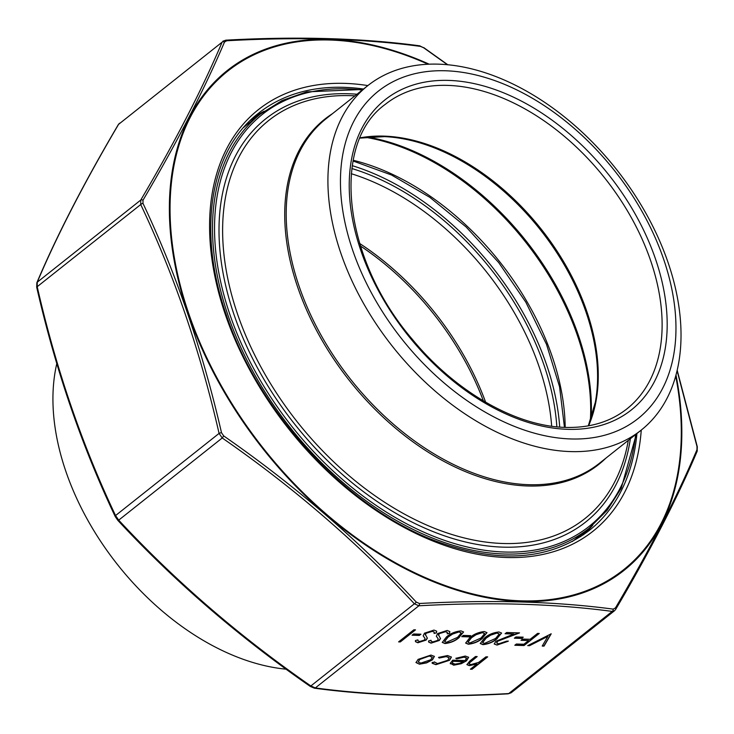 <?xml version="1.0" encoding="UTF-8"?>
<svg xmlns="http://www.w3.org/2000/svg" width="734" height="734" viewBox="0 0 734 734"><rect width="100%" height="100%" fill="white"/><g stroke="black" fill="none" stroke-linecap="round" stroke-linejoin="round"><path stroke-width="1.1" d="M286.122 669.188A219.897 142.735 -128.4 0 1 65.849 471.338A219.897 142.735 -128.4 0 1 56.793 363.624M571.263 438.969A208.961 135.634 -128.4 0 1 342.044 158.957A208.961 135.634 -128.4 0 1 611.422 166.792A208.961 135.634 -128.4 0 1 571.263 438.969M570.795 451.594A219.897 142.735 51.6 0 0 641.177 430.142A219.897 142.735 51.6 0 0 616.285 169.169A219.897 142.735 51.6 0 0 367.78 85.649A219.897 142.735 51.6 0 0 362.312 301.224A219.897 142.735 51.6 0 0 570.795 451.594M439.299 633.635L438.409 634.607L440.528 638.598L439.281 640.47L431.051 643.149L428.638 642.066L428.564 640.956L431.041 640.259L431.142 641.186L432.794 641.92L437.51 640.47L438.226 638.874L436.345 636.268L437.62 633.57L447.162 630.46L449.823 631.598L449.612 633.268L447.235 633.837L447.345 632.552L445.602 631.699L439.299 633.635L438.537 635.323M440.483 638.305L439.198 640.241L430.968 642.92L428.601 641.947M426.142 633.259L425.252 634.231L427.381 638.213L426.124 640.085L417.894 642.764L415.481 641.69L415.407 640.571L417.885 639.874L417.995 640.8L419.646 641.534L424.353 640.085L425.069 638.488L423.188 635.883L424.463 633.185L434.005 630.075L436.675 631.212L436.464 632.882L434.078 633.451L434.189 632.176L432.445 631.313L426.142 633.259L425.381 634.947M427.326 637.919L426.05 639.855L417.811 642.534L415.444 641.562M434.335 661.903L437.436 663.591L447.74 660.306L449.199 657.783L446.199 656.627L439.207 658.031L438.528 657.398L447.593 655.545L451.419 657.068L449.566 660.261L435.95 664.674L432.17 663.27L432.198 662.426L434.363 662.279M456.686 658.857L455.805 658.315L465.292 656.058L468.613 657.297L466.549 660.811L461.246 663.71L453.74 665.197L450.337 663.297L452.685 660.187L465.108 660.554L466.558 658.141L464.136 657.15L456.686 658.857L455.979 658.233M450.41 663.857L450.337 663.297M470.366 669.206L476.953 663.976L469.375 665.646L466.916 664.646L469.815 661.022L475.494 656.517L477.192 656.572L469.632 662.729L469.154 663.912L471.035 664.573L478.696 662.371L485.963 656.829L487.67 656.875L472.072 669.252L470.366 669.206M398.608 641.883L413.82 629.809L415.517 629.864L400.314 641.929L398.608 641.883M461.75 636.662L463.31 635.424L470.622 635.635L469.063 636.873L461.75 636.662M497.322 638.497C493.56 641.938 488.78 643.993 482.963 644.663L480.275 643.516L484.412 638.121C488.266 634.662 493.12 632.616 498.955 631.965L501.597 633.084L497.239 638.259C493.487 641.709 488.697 643.764 482.889 644.424L480.238 643.397M514.369 638.195L515.929 636.956L523.232 637.167L521.672 638.406L514.369 638.195M514.8 645.269L516.36 644.03L523.911 644.25L528.59 640.534L521.039 640.314L522.599 639.075L530.15 639.296L537.563 633.414L539.27 633.46L524.058 645.535L514.8 645.269M542.206 646.058L547.858 636.369L529.535 645.691L527.709 645.636L551.206 633.809L544.032 646.113L542.206 646.058M419.417 603.495A2.184 1.257 87 0 1 418.857 605.789L315.336 687.941C372.468 695.63 436.932 697.502 508.708 693.575L511.121 692.795L614.496 610.761L612.229 611.413C555.097 603.733 490.633 601.852 418.857 605.789L414.371 603.798C357.642 542.72 293.591 487.449 222.228 437.987L219.081 433.399C200.281 351.302 174.16 275.021 140.726 204.547L140.763 200.043C175.187 141.625 202.3 89.007 222.09 42.196L118.569 124.358C84.144 182.784 57.032 235.394 37.241 282.205L37.205 286.7C56.004 368.798 82.116 445.079 115.559 515.552L118.706 520.149C175.435 581.227 239.477 636.488 310.849 685.951L315.336 687.941A2.184 1.642 97.4 0 1 314.391 688.189L310.28 686.418L414.371 603.798A2.184 0.661 136.9 0 0 416.27 602.091L419.417 603.495C491.486 599.632 556.088 601.513 613.22 609.128L615.459 607.89C650.049 549.298 677.225 496.56 696.97 449.694L696.997 446.547L677.106 370.789M419.472 664.197L416.031 662.591L418.077 659.398L430.977 655.067L434.4 656.416L432.454 659.811L426.601 662.885L419.472 664.197L415.949 662.362M506.57 641.177L508.277 641.222L497.01 645.067L494.239 644.002L495.789 641.314L513.91 634.011L505.065 633.754L506.625 632.515L519.534 632.891L497.615 641.268L496.624 642.993L498.652 643.828L506.57 641.177M482.706 638.066C478.944 641.516 474.164 643.571 468.347 644.232L465.659 643.094L469.797 637.69C473.65 634.24 478.504 632.194 484.339 631.543L486.981 632.662L482.623 637.837C478.871 641.277 474.081 643.333 468.274 644.002L465.622 642.975M412.058 635.213L413.618 633.974L420.931 634.194L419.362 635.424L412.058 635.213M459.319 637.387C455.566 640.837 450.777 642.883 444.969 643.553L442.272 642.415L446.41 637.011C450.272 633.561 455.117 631.515 460.961 630.864L463.594 631.974L459.245 637.158C455.484 640.599 450.694 642.654 444.887 643.323L442.244 642.296M615.459 607.89A2.184 1.385 30.4 0 1 615.698 609.358L614.496 610.761M310.298 686.198L310.28 686.418C238.798 636.864 174.637 581.493 117.789 520.314L117.789 520.314A2.184 0.661 -43.1 0 0 118.706 520.149L222.228 437.987L223.714 435.932C295.316 485.669 359.504 541.059 416.27 602.091M117.734 520.03A2.184 0.661 -43.1 0 0 117.789 520.314L115.21 516.534A2.184 0.982 -25.2 0 1 115.559 515.552L219.081 433.399A2.184 0.596 166.9 0 1 221.503 432.711L223.714 435.932M613.22 609.128A2.184 1.642 97.4 0 1 612.229 611.413L508.708 693.575A2.184 1.257 87 0 1 508.167 693.832L511.121 692.795M115.532 516.809A2.184 0.982 -25.2 0 1 115.21 516.534C81.703 445.905 55.536 369.477 36.7 287.242L36.7 287.242A2.184 0.596 -13.1 0 1 37.205 286.7L140.726 204.547A2.184 0.982 154.8 0 1 142.974 203.355C176.463 274.149 202.639 350.604 221.503 432.711M36.7 287.242L36.847 282.746A2.184 1.78 23.1 0 1 37.241 282.205L140.763 200.043A2.184 1.385 30.4 0 1 143.002 200.198L142.974 203.355M36.847 282.746C56.683 235.825 83.841 183.124 118.302 124.642L118.302 124.642A2.184 1.385 30.4 0 1 118.569 124.358L222.09 42.196A2.184 1.78 23.1 0 1 224.512 42.012C204.547 88.998 177.38 141.726 143.002 200.198M447.52 64.775L423.702 47.802L420.554 46.407C363.119 38.654 298.518 36.773 226.751 40.765L224.512 42.012M222.879 41.205L225.833 40.168A2.184 1.257 87 0 1 226.751 40.765M225.833 40.168C297.72 36.232 362.312 38.113 419.609 45.811L419.609 45.811A2.184 1.642 97.4 0 1 420.554 46.407M419.609 45.811L423.702 47.802M696.97 449.694A2.184 1.78 23.1 0 1 697.153 451.254C677.317 498.175 650.159 550.876 615.698 609.358L615.698 609.358A2.184 1.385 30.4 0 1 615.431 609.642M677.207 370.376L697.3 446.758L697.153 451.254A2.184 1.78 23.1 0 1 696.759 451.795M432.454 659.811L426.527 662.655L419.398 663.967M434.363 656.306L432.372 659.582M432.216 657.104L429.546 655.921L419.71 659.205L418.261 661.894M429.546 655.921L419.793 659.435L418.297 662.013L420.848 663.114L430.757 659.756L432.262 657.214L429.619 656.15M547.858 636.369L529.462 645.461L528.131 645.425M550.995 633.8L543.949 645.883L542.334 645.837M528.59 640.534L521.314 640.094M538.912 633.451L523.975 645.305L515.075 645.039M522.874 637.158L521.599 638.176L514.644 637.974M497.01 645.067L494.202 643.883M508.194 640.993L496.927 644.837M513.91 634.011L505.341 633.534M518.855 632.864L497.542 641.03L496.597 642.874M501.542 632.965L497.239 638.259M499.175 633.947L497.257 632.974L490.578 634.928L486.027 637.938L482.587 642.479M497.257 632.974L490.651 635.158L486.11 638.176L482.623 642.608L484.468 643.415L495.606 638.452L499.221 634.066L497.34 633.203M486.926 632.543L482.623 637.837M484.559 633.525L482.642 632.552L475.962 634.506L471.411 637.516L467.971 642.057M482.642 632.552L476.036 634.736L471.494 637.745L468.008 642.186L469.852 642.993L480.99 638.02L484.605 633.635L482.724 632.781M470.265 635.626L468.98 636.644L462.025 636.442M415.169 629.855L400.232 641.699L398.883 641.663M476.953 663.976L469.292 665.417L466.879 664.536M476.834 656.563L469.558 662.499L469.127 663.793M487.312 656.866L471.99 669.023L470.641 668.986M466.549 660.811L461.163 663.472L453.667 664.958L450.263 663.059M468.567 657.187L466.475 660.572M464.136 657.15L456.612 658.627M466.512 658.031L464.062 656.921M452.951 661.086L452.318 663.031L455.025 664.105L459.64 663.38L463.567 661.628L452.951 661.086L452.291 662.912M463.567 661.628L453.025 661.325M446.199 656.627L439.125 657.802L438.648 657.343M449.144 657.673L446.125 656.398M449.566 660.261L435.868 664.444L432.142 663.151M451.373 656.958L449.483 660.031M420.573 634.176L419.288 635.194L412.334 634.993M432.445 631.313L426.069 633.02M434.143 632.057L432.363 631.084M425.252 634.231L425.335 634.818M417.802 639.901L417.949 640.663M425.069 638.488L423.151 635.772M436.464 632.882L434.161 633.185M436.629 631.102L436.381 632.653M445.602 631.699L439.216 633.405M447.3 632.442L445.52 631.469M438.409 634.607L438.492 635.204M430.95 640.287L431.106 641.039M438.226 638.874L436.308 636.158M449.612 633.268L447.318 633.561M449.777 631.479L449.538 633.038M463.549 631.864L459.245 637.158M461.172 632.846L459.264 631.864L452.575 633.818L448.034 636.837L444.584 641.378M459.264 631.864L452.649 634.057L448.107 637.066L444.62 641.507L446.474 642.314L457.612 637.341L461.227 632.956L459.337 632.102M352.265 165.673A229.742 149.13 -128.4 0 1 559.712 427.078M351.861 168.526A226.1 146.763 -128.4 0 1 556.849 426.821M551.665 426.197A222.448 144.396 51.6 0 0 351.283 173.71M359.642 243.468A222.448 144.396 -128.4 0 1 485.633 402.223M483.376 400.902A221.962 144.075 51.6 0 0 360.422 245.963M567.96 429.335A198.015 128.533 -128.4 0 1 350.742 163.985A198.015 128.533 -128.4 0 1 606.018 171.407A198.015 128.533 -128.4 0 1 567.96 429.335M367.78 85.649L326.061 118.761A219.897 142.735 51.6 0 0 320.593 334.337A219.897 142.735 51.6 0 0 529.076 484.706A219.897 142.735 51.6 0 0 599.458 463.255L641.177 430.142M590.319 420.766A222.448 144.396 51.6 0 0 365.358 137.304M353.201 160.269A222.448 144.396 -128.4 0 1 565.189 427.39M588.31 425.848L595.329 402.278A194.859 126.487 51.6 0 0 540.178 229.558A194.859 126.487 51.6 0 0 384.506 136.625A194.859 126.487 51.6 0 0 382.341 136.542M367.633 137.047A221.962 144.075 -128.4 0 1 591.09 418.609M360.073 137.845A194.372 126.165 -128.4 0 1 383.579 136.111A194.372 126.165 -128.4 0 1 550.867 242.027A194.372 126.165 -128.4 0 1 588.595 425.793M626.9 408.884A194.372 126.165 51.6 0 0 604.899 178.206A194.372 126.165 51.6 0 0 385.24 104.384C330.566 143.598 342.668 258.478 412.471 339.466C455.447 391.873 516.314 426.537 565.896 427.417C590.145 427.977 610.477 421.802 626.9 408.884M605.825 458.199A220.383 143.057 -128.4 0 1 528.141 486A220.383 143.057 -128.4 0 1 315.776 328.97A220.383 143.057 -128.4 0 1 332.429 113.706M354.935 95.842L352.907 95.75A254.221 165.012 51.6 0 0 236.972 312.409A254.221 165.012 51.6 0 0 503.423 543.509A254.221 165.012 51.6 0 0 627.955 442.327L628.322 440.336M630.368 438.721A257.377 167.068 -128.4 0 1 503.295 547.151A257.377 167.068 -128.4 0 1 232.357 309.629A257.377 167.068 -128.4 0 1 356.972 94.227M362.257 90.034A262.928 170.664 51.6 0 0 226.953 305.491A262.928 170.664 51.6 0 0 504.964 552.041A262.928 170.664 51.6 0 0 635.653 434.528M636.387 433.941L621.239 488.229L607.174 510.268L589.154 528.223A264.387 171.618 -128.4 0 1 504.533 554.014A264.387 171.618 -128.4 0 1 253.872 373.23A264.387 171.618 -128.4 0 1 260.442 114.036L246.973 124.725A264.387 171.618 51.6 0 0 243.56 127.542M572.162 541.6A264.387 171.618 51.6 0 0 575.685 538.921L589.154 528.223M250.221 120.504A265.846 172.563 -128.4 0 1 260.249 114.192M588.952 528.388A265.846 172.563 -128.4 0 1 580.53 536.71M592.714 525.278A266.213 172.802 -128.4 0 1 583.42 534.783M252.753 118.128A266.213 172.802 -128.4 0 1 264.121 111.238M363.523 89.025A266.213 172.802 51.6 0 0 258.441 113.293C210.071 150.424 196.868 230.806 226.375 315.042C258.331 411.774 345.54 506.497 433.528 540.187C496.955 564.116 548.922 560.84 589.42 530.343A266.213 172.802 51.6 0 0 636.919 433.519M641.259 430.078A269.13 174.692 -128.4 0 1 459.447 550.05A269.13 174.692 -128.4 0 1 225.356 314.611A269.13 174.692 -128.4 0 1 367.862 85.584M428.225 64.271A318.336 206.63 51.6 0 0 188.73 313.546A318.336 206.63 51.6 0 0 500.57 599.173A318.336 206.63 51.6 0 0 675.72 376.129M676.005 375.129A319.088 207.116 -128.4 0 1 501.194 599.953A319.088 207.116 -128.4 0 1 188.088 313.592A319.088 207.116 -128.4 0 1 429.262 64.225M260.442 114.036L282.03 100.558L306.684 91.869L362.991 89.447M564.455 427.362L559.547 386.68L546.481 344.292L525.856 302.234L498.652 262.506L466.145 226.999L429.876 197.373L391.561 175.022L353.063 160.994M384.506 136.625L359.954 138.111M583.392 534.802L592.558 525.406M252.735 118.146L263.965 111.357M314.391 688.189C371.688 695.887 436.28 697.768 508.167 693.832M118.302 124.642L119.495 123.248M423.72 47.582L447.878 64.812"/></g></svg>
